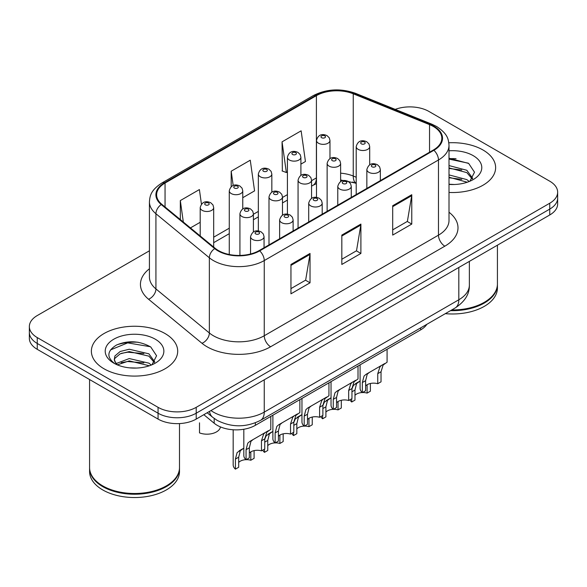 <?xml version="1.0" encoding="UTF-8"?>
<svg xmlns="http://www.w3.org/2000/svg" width="587" height="587" viewBox="0 0 587 587"><rect width="100%" height="100%" fill="white"/><g stroke="black" fill="none" stroke-linecap="round" stroke-linejoin="round"><path stroke-width="0.88" d="M356.206 183.467L354.078 182.608A35.968 20.765 0 0 0 352.582 182.029M426.866 324.303A26.98 15.578 180 0 1 420.659 329.879L255.36 425.318A26.98 15.578 180 0 1 214.189 423.242L203.821 414.693M482.984 149.993A43.167 24.918 0 0 0 448.835 142.78A43.167 24.918 0 0 1 482.984 149.993A43.167 24.918 0 0 1 495.626 167.611A43.167 24.918 0 0 0 482.984 149.993M165.057 333.548A43.167 24.918 0 0 0 118.016 328.148A43.167 24.918 0 0 0 91.374 351.165A43.167 24.918 0 0 0 104.016 368.79A43.167 24.918 0 0 0 151.057 374.19A43.167 24.918 0 0 0 177.7 351.165A43.167 24.918 0 0 0 165.057 333.548A43.167 24.918 0 0 0 118.016 328.148A43.167 24.918 0 0 0 91.374 351.165A43.167 24.918 0 0 0 104.016 368.79A43.167 24.918 0 0 0 151.057 374.19A43.167 24.918 0 0 0 177.7 351.165A43.167 24.918 0 0 0 165.057 333.548M433.389 126.499A28.778 16.612 180 0 1 441.813 138.246A28.778 16.612 180 0 1 433.389 149.993L259.161 250.576A28.778 16.612 180 0 1 215.246 248.36L161.821 204.313A28.778 16.612 180 0 1 156.619 194.781A28.778 16.612 180 0 1 165.05 183.034L316.4 95.652A28.778 16.612 180 0 1 353.249 93.795L429.545 124.635A28.778 16.612 180 0 1 433.389 126.499M433.896 126.205A29.497 17.03 0 0 0 429.955 124.297L353.668 93.45A29.497 17.03 0 0 0 315.894 95.358L164.536 182.74A29.497 17.03 0 0 0 161.234 204.555L214.659 248.602A29.497 17.03 0 0 0 259.674 250.869L433.896 150.287A29.497 17.03 0 0 0 433.896 126.205M149.428 250.796L37.252 315.557A26.98 15.578 0 0 0 29.35 326.57L29.35 338.317A26.98 15.578 0 0 0 37.252 349.331L158.064 419.081L158.064 413.211A26.98 15.578 0 0 0 196.212 413.211L549.748 209.097A26.98 15.578 0 0 0 557.65 198.083A26.98 15.578 0 0 1 549.748 209.097L196.212 413.211A26.98 15.578 0 0 1 158.064 413.211L37.252 343.461L158.064 413.211L158.064 407.334A26.98 15.578 0 0 0 196.212 407.334L549.748 203.227A26.98 15.578 0 0 0 557.65 192.213A26.98 15.578 0 0 0 549.748 181.2L428.936 111.449A26.98 15.578 0 0 0 395.22 109.38M29.35 332.447A26.98 15.578 0 0 0 37.252 343.461A26.98 15.578 0 0 1 29.35 332.447M290.954 264.458L290.954 293.823L310.031 282.809L310.031 253.445L290.954 264.458M290.954 288.613L305.651 280.131L309.958 254.42A7.191 4.153 -120 0 0 310.031 253.445M305.519 280.204L310.031 282.809M392.696 205.721L392.696 235.086L411.766 224.073L411.766 194.708L392.696 205.721M392.696 229.877L407.385 221.394L411.692 195.684A7.191 4.153 -120 0 0 411.766 194.708M407.253 221.468L411.766 224.073M341.825 235.086L341.825 264.458L360.902 253.445L360.902 224.073L341.825 235.086M341.825 259.249L356.514 250.766L360.822 225.048A7.191 4.153 -120 0 0 360.902 224.073M356.39 250.84L360.902 253.445M449.011 192.455A43.167 24.918 0 0 0 495.626 167.611A43.167 24.918 0 0 1 449.011 192.455M29.35 326.57A26.98 15.578 0 0 0 37.252 337.584L158.064 407.334M300.904 164.133L305.438 161.513L301.131 130.828L282.053 141.841L282.362 171.037M201.444 204.188L199.397 189.564L180.319 200.578L180.319 219.56M242.761 197.702L254.567 190.885L250.26 160.2L231.19 171.213L231.19 186.71M231.19 171.213L233.193 185.521M282.053 141.841L286.361 172.527L287.417 171.918M286.361 172.527L282.053 170.92M190.437 227.91L200.204 222.275M180.319 200.578L183.327 222.047M138.136 342.25A35.968 20.765 0 0 0 117.084 344.76M456.062 158.703A35.968 20.765 0 0 0 449.011 158.688M158.064 419.081A26.98 15.578 0 0 0 196.212 419.081L549.748 214.974A26.98 15.578 0 0 0 557.65 203.96L557.65 192.213M365.62 385.938A8.996 5.195 180 0 1 377.749 383.729L377.749 373.662L379.95 366.86L381.506 365.415L369.318 372.452L367.235 374.198L365.62 380.662L365.62 390.737L362.34 392.63A13.486 7.785 180 0 1 360.102 388.337L360.102 364.843M362.34 392.63L362.34 382.555L364.057 376.032L366.046 374.337L382.585 364.791M387.082 349.272L387.082 362.194L383.128 365.026L381.029 371.769L381.029 381.836L377.749 383.729M366.046 374.337L369.318 372.452L366.046 374.337M362.517 392.527A8.996 5.195 180 0 1 367.102 393.107L367.102 384.742M354.974 395.308A8.996 5.195 180 0 1 362.238 392.534M351.958 388.865L353.411 385.41L360.102 381L356.588 383.575L354.974 390.039L354.974 400.114L351.694 402.007A13.486 7.785 180 0 1 349.947 399.784M370.382 383.487L370.382 391.213L367.102 393.107M351.694 402.007L351.694 398.771M358.672 381.821L355.399 383.715M336.549 402.719A8.996 5.195 180 0 1 348.678 400.517L348.678 390.443L350.879 383.641L352.435 382.196L340.247 389.232L338.163 390.986L336.549 397.45L336.549 407.517L333.269 409.41A13.486 7.785 180 0 1 331.031 405.118L331.031 381.631M333.269 409.41L333.269 399.343L334.986 392.82L336.975 391.118L353.513 381.572M358.011 366.053L358.011 378.975L354.056 381.807L351.958 388.55L351.958 398.624L348.678 400.517M336.975 391.118L340.247 389.232L336.975 391.118M307.478 419.5A8.996 5.195 180 0 1 319.607 417.298L319.607 407.231L321.808 400.429L323.364 398.984L311.176 406.013L309.092 407.767L307.478 414.231L307.478 424.306L304.198 426.199A13.486 7.785 180 0 1 301.96 421.906L301.96 398.412M304.198 426.199L304.198 416.124L305.915 409.601L307.904 407.906L324.442 398.353M328.94 382.834L328.94 395.763L324.985 398.588L322.887 405.338L322.887 415.405L319.607 417.298M307.904 407.906L311.176 406.013L307.904 407.906M278.407 436.288A8.996 5.195 180 0 1 290.536 434.087L290.536 424.012L292.737 417.21L294.292 415.765L282.105 422.801L280.021 424.555L278.407 431.019L278.407 441.086L275.127 442.98A13.486 7.785 180 0 1 272.889 438.687L272.889 415.2M275.127 442.98L275.127 432.913L276.844 426.389L278.832 424.687L295.371 415.141M299.869 399.622L299.869 412.544L295.914 415.376L293.816 422.119L293.816 432.193L290.536 434.087M278.832 424.687L282.105 422.801L278.832 424.687M249.336 453.069A8.996 5.195 180 0 1 261.464 450.867L261.464 440.8L263.666 433.991L265.221 432.546L253.034 439.582L250.95 441.336L249.336 447.8L249.336 457.875L246.056 459.768A13.486 7.785 180 0 1 243.818 455.468L243.818 429.258M246.056 459.768L246.056 449.693L247.773 443.17L249.761 441.475L266.3 431.922M270.798 416.403L270.798 429.332L266.843 432.157L264.744 438.907L264.744 448.974L261.464 450.867M249.761 441.475L253.034 439.582L249.761 441.475M333.445 409.308A8.996 5.195 180 0 1 338.031 409.895L338.031 401.523M325.902 412.096A8.996 5.195 180 0 1 333.167 409.322M322.887 405.646L324.34 402.198L331.031 397.781L327.517 400.363L325.902 406.828L325.902 416.895L322.623 418.788A13.486 7.785 180 0 1 320.876 416.572M341.311 400.268L341.311 408.002L338.031 409.895M322.623 418.788L322.623 415.559M329.601 398.61L326.328 400.495M304.374 426.096A8.996 5.195 180 0 1 308.96 426.676L308.96 418.311M296.831 428.877A8.996 5.195 180 0 1 304.095 426.103M293.816 422.435L295.268 418.979L301.96 414.569L298.445 417.144L296.831 423.609L296.831 433.683L293.551 435.576A13.486 7.785 180 0 1 291.805 433.353M312.24 417.056L312.24 424.783L308.96 426.676M293.551 435.576L293.551 432.34M300.529 415.391L297.257 417.284M275.303 442.877A8.996 5.195 180 0 1 279.889 443.464L279.889 435.092M267.76 445.665A8.996 5.195 180 0 1 275.024 442.892M264.744 439.215L266.197 435.767L272.889 431.35L269.374 433.932L267.76 440.397L267.76 450.464L264.48 452.357A13.486 7.785 180 0 1 262.734 450.134M283.169 433.837L283.169 441.563L279.889 443.464M264.48 452.357L264.48 449.128M271.458 432.179L268.186 434.064M199.507 422.823L199.507 432.89A13.486 7.785 180 0 0 220.411 426.896M451.741 309.943A44.964 25.96 0 0 0 484.253 302.342A44.964 25.96 0 0 0 497.424 283.991L497.424 245.183M451.557 310.046A44.509 25.696 0 0 0 483.937 302.525A44.509 25.696 0 0 0 484.099 302.437M450.508 310.655A44.964 25.96 0 0 0 497.424 284.724A44.964 25.96 0 0 0 497.424 284.357M445.313 313.656A44.964 25.96 0 0 0 497.424 288.026L497.424 284.724M449.011 184.23L454.404 184.501M449.011 174.904L466.834 179.6L469.218 181.508M449.011 177.237L467.267 182.227M449.011 165.578L466.834 170.274L472.674 178.338M449.011 167.911L466.834 172.607L472.219 178.947M449.011 184.421A29.321 16.928 0 0 0 473.195 179.585A29.321 16.928 0 0 0 473.195 155.643A29.321 16.928 0 0 0 449.011 150.8M469.908 181.222L474.501 172.204L468.69 163.443L449.011 158.204M449.011 159.114L468.294 163.179M449.011 168.44L461.8 170.032M449.011 177.758L461.8 179.358M166.172 485.992A44.509 25.696 0 0 1 166.011 486.08A44.509 25.696 0 0 1 103.063 486.08L102.747 485.897A44.964 25.96 0 0 0 166.326 485.897A44.964 25.96 0 0 0 179.497 467.538L179.497 423.587M89.576 467.905A44.964 25.96 0 0 0 89.576 468.279A44.964 25.96 0 0 0 102.747 486.63A44.964 25.96 0 0 0 151.74 492.258A44.964 25.96 0 0 0 179.497 468.279A44.964 25.96 0 0 0 179.497 467.905M89.576 468.279L89.576 471.581A44.964 25.96 0 0 0 102.747 489.932A44.964 25.96 0 0 0 151.74 495.56A44.964 25.96 0 0 0 179.497 471.581L179.497 468.279M129.624 367.858L136.477 368.056M116.182 363.551L129.272 358.562L148.915 363.155L151.292 365.063M117.385 364.813L129.272 360.888L149.34 365.782M116.387 364.461L114.289 359.538A20.325 11.733 0 0 0 117.569 364.975M114.289 359.538L114.898 355.979L120.166 351.496L129.272 349.236L148.915 353.829L154.748 361.893M114.34 359.824L114.898 358.312L120.166 353.829L129.272 351.569L148.915 356.155L154.293 362.502M151.982 364.776L156.575 355.751L150.764 346.998C139.625 340.798 128.215 340.13 116.549 345.017C106.981 350.923 106.379 357.138 114.744 363.647L114.847 363.713M155.269 339.198A29.321 16.928 0 0 0 113.805 339.198A29.321 16.928 0 0 0 113.805 363.14A29.321 16.928 0 0 0 155.269 363.14A29.321 16.928 0 0 0 155.269 339.198M89.576 379.54L89.576 467.538A44.964 25.96 0 0 0 102.747 485.897L103.063 486.08M110.459 349.94L127.672 342.874L150.367 346.734M121.215 353.374L127.672 352.2L143.874 353.587M121.215 362.693L127.672 361.526L143.874 362.913M116.065 363.412L116.564 363.177M246.232 459.665A8.996 5.195 180 0 1 250.818 460.245L250.818 451.873M238.689 462.446A8.996 5.195 180 0 1 245.953 459.672M235.409 469.145L235.409 459.071L237.126 452.548L243.818 448.138L240.303 450.713L238.689 457.178L238.689 467.252L235.409 469.145A13.486 7.785 180 0 1 233.171 464.845L233.171 429.779M254.098 450.618L254.098 458.352L250.818 460.245M242.387 448.96L239.114 450.845M420.659 327.891L420.659 329.879M214.189 418.45L214.189 423.242M255.36 422.809L255.36 425.318M449.011 212.245A44.964 25.96 180 0 1 444.836 246.173L270.607 346.763A8.996 5.195 60 0 1 264.253 335.749L438.474 235.16A35.968 20.765 0 0 0 449.011 220.477L449.011 145.29A35.968 20.765 180 0 1 438.474 159.98A8.996 5.195 -120 0 0 433.896 150.287M270.607 346.763A44.964 25.96 180 0 1 207.028 346.763A44.964 25.96 180 0 1 201.987 343.292L148.562 299.245A44.964 25.96 180 0 1 149.428 268.787M213.382 335.749A35.968 20.765 0 0 0 264.253 335.749L264.253 260.562A35.968 20.765 180 0 1 209.354 257.788L155.929 213.741A35.968 20.765 180 0 1 149.428 201.833L149.428 277.02A35.968 20.765 0 0 0 155.929 288.929L209.354 332.976A35.968 20.765 0 0 0 213.382 335.749M449.011 145.29C448.431 139.112 447.859 133.968 436.611 126.491L431.885 124.195A8.996 4.212 112 0 0 429.955 124.297M431.885 124.195L355.59 93.355C340.695 88.087 326.555 88.85 313.179 95.652A8.996 5.195 60 0 1 315.894 95.358M164.536 182.74A8.996 5.195 -120 0 0 161.821 183.034C150.918 190.181 149.927 195.566 149.428 201.833M161.234 204.555A8.996 6.017 129.5 0 0 155.929 213.741L155.929 288.929A8.996 6.017 -50.5 0 1 148.562 299.245M355.59 93.355A8.996 4.212 112 0 0 353.668 93.45M214.659 248.602A8.996 6.017 129.5 0 0 209.354 257.788L209.354 332.976A8.996 6.017 -50.5 0 1 201.987 343.292M259.674 250.869A8.996 5.195 60 0 1 264.253 260.562L438.474 159.98L438.474 235.16A8.996 5.195 60 0 0 444.836 246.173M196.212 407.334L196.212 419.081M549.748 203.227L549.748 214.974M37.252 337.584L37.252 349.331M165.05 183.034L165.05 206.969M429.545 124.635L429.545 152.209M353.249 93.795L353.249 176.027A28.778 16.612 0 0 0 340.621 173.172M356.206 177.223L353.249 176.027A16.187 7.58 -68 0 0 356.206 183.254L340.621 179.982M316.488 177.839A28.778 16.612 0 0 0 316.4 177.89L311.55 180.686M316.4 95.652L316.4 177.89A16.187 9.348 60 0 1 313.047 185.294L311.55 186.16M287.417 194.62L282.479 197.474M258.346 211.408L253.408 214.255M229.275 228.189L213.69 237.185M341.825 236.018L360.822 225.048M392.696 206.653L411.692 195.684M290.954 265.39L309.958 254.42M210.968 410.562A35.968 20.765 0 0 0 213.382 412.111A35.968 20.765 0 0 0 264.253 412.111L458.821 299.774A35.968 20.765 0 0 0 469.358 285.091C469.622 294.014 464.867 301.652 455.094 308.006L260.525 420.343A17.984 10.383 60 0 0 264.253 412.111L264.253 379.804M458.821 267.467L458.821 299.774A17.984 10.383 60 0 1 455.094 308.006M209.508 411.406A17.984 12.026 129.5 0 0 212.641 417.254L207.182 412.749M368.827 172.292A6.743 3.896 180 0 1 366.846 169.54C368.57 164 372.099 162.401 377.426 164.727L379.606 166.862L380.339 169.54A6.743 3.896 180 0 1 376.172 173.136A6.743 3.896 180 0 1 368.827 172.292M375.181 164.947A2.245 1.299 0 0 0 372.004 164.947A2.245 1.299 0 0 0 372.004 166.781A2.245 1.299 0 0 0 375.181 166.781A2.245 1.299 0 0 0 375.181 164.947M381.506 365.415L384.771 363.522M377.749 373.662L381.029 371.769M362.34 382.555L365.62 380.662M369.693 164.764L369.693 146.611A6.743 3.896 180 0 1 365.532 150.206A6.743 3.896 180 0 1 358.18 149.362A6.743 3.896 180 0 1 356.206 146.611L356.206 194.554M361.357 143.852A2.245 1.299 0 0 0 364.534 143.852A2.245 1.299 0 0 0 364.534 142.017A2.245 1.299 0 0 0 361.357 142.017A2.245 1.299 0 0 0 361.357 143.852M354.974 390.039L351.958 391.786M329.975 158.615L329.975 140.462A6.743 3.896 180 0 1 325.814 144.057A6.743 3.896 180 0 1 318.462 143.213A6.743 3.896 180 0 1 316.488 140.462L316.488 197.379M321.639 137.71A2.245 1.299 0 0 0 324.824 137.71A2.245 1.299 0 0 0 324.824 135.876A2.245 1.299 0 0 0 321.639 135.876A2.245 1.299 0 0 0 321.639 137.71M339.748 189.073A6.743 3.896 180 0 1 337.774 186.321C339.499 180.789 343.028 179.182 348.355 181.508L350.534 183.643L351.268 186.321A6.743 3.896 180 0 1 347.1 189.917A6.743 3.896 180 0 1 339.748 189.073M346.11 181.735A2.245 1.299 0 0 0 342.933 181.735A2.245 1.299 0 0 0 342.933 183.57A2.245 1.299 0 0 0 346.11 183.57A2.245 1.299 0 0 0 346.11 181.735M352.435 382.196L355.7 380.31M348.678 390.443L351.958 388.55M333.269 399.343L336.549 397.45M310.677 205.861A6.743 3.896 180 0 1 308.703 203.102C310.428 197.57 313.957 195.97 319.284 198.296L321.463 200.424L322.197 203.102A6.743 3.896 180 0 1 318.029 206.705A6.743 3.896 180 0 1 310.677 205.861M317.039 198.516A2.245 1.299 0 0 0 313.862 198.516A2.245 1.299 0 0 0 313.862 200.35A2.245 1.299 0 0 0 317.039 200.35A2.245 1.299 0 0 0 317.039 198.516M323.364 398.984L326.629 397.091M319.607 407.231L322.887 405.338M304.198 416.124L307.478 414.231M281.606 222.642A6.743 3.896 180 0 1 279.632 219.89C281.356 214.358 284.886 212.751 290.213 215.077L292.392 217.212L293.126 219.89A6.743 3.896 180 0 1 288.958 223.486A6.743 3.896 180 0 1 281.606 222.642M287.968 215.297A2.245 1.299 0 0 0 284.79 215.297A2.245 1.299 0 0 0 284.79 217.139A2.245 1.299 0 0 0 287.968 217.139A2.245 1.299 0 0 0 287.968 215.297M294.292 415.765L297.558 413.879M290.536 424.012L293.816 422.119M275.127 432.913L278.407 431.019M252.535 239.43A6.743 3.896 180 0 1 250.561 236.671C252.285 231.139 255.815 229.539 261.142 231.865L263.321 233.993L264.055 236.671A6.743 3.896 180 0 1 259.887 240.274A6.743 3.896 180 0 1 252.535 239.43M258.896 232.085A2.245 1.299 0 0 0 255.719 232.085A2.245 1.299 0 0 0 255.719 233.919A2.245 1.299 0 0 0 258.896 233.919A2.245 1.299 0 0 0 258.896 232.085M265.221 432.546L268.486 430.66M261.464 440.8L264.744 438.907M246.056 449.693L249.336 447.8M340.621 181.544L340.621 163.391A6.743 3.896 180 0 1 336.461 166.987A6.743 3.896 180 0 1 329.109 166.143A6.743 3.896 180 0 1 327.135 163.391L327.135 211.335M332.286 160.64A2.245 1.299 0 0 0 335.463 160.64A2.245 1.299 0 0 0 335.463 158.806A2.245 1.299 0 0 0 332.286 158.806A2.245 1.299 0 0 0 332.286 160.64M325.902 406.828L322.887 408.567M311.55 198.333L311.55 180.172A6.743 3.896 180 0 1 307.39 183.775A6.743 3.896 180 0 1 300.038 182.931A6.743 3.896 180 0 1 298.064 180.172L298.064 228.123M303.215 177.421A2.245 1.299 0 0 0 306.392 177.421A2.245 1.299 0 0 0 306.392 175.586A2.245 1.299 0 0 0 303.215 175.586A2.245 1.299 0 0 0 303.215 177.421M296.831 423.609L293.816 425.355M282.479 215.113L282.479 196.961A6.743 3.896 180 0 1 278.319 200.556A6.743 3.896 180 0 1 270.967 199.712A6.743 3.896 180 0 1 268.993 196.961L268.993 244.904M274.144 194.209A2.245 1.299 0 0 0 277.321 194.209A2.245 1.299 0 0 0 277.321 192.367A2.245 1.299 0 0 0 274.144 192.367A2.245 1.299 0 0 0 274.144 194.209M267.76 440.397L264.744 442.136M300.904 175.403L300.904 157.243A6.743 3.896 180 0 1 296.743 160.845A6.743 3.896 180 0 1 289.391 160.002A6.743 3.896 180 0 1 287.417 157.243L287.417 214.16M292.568 154.491A2.245 1.299 0 0 0 295.753 154.491A2.245 1.299 0 0 0 295.753 152.657A2.245 1.299 0 0 0 292.568 152.657A2.245 1.299 0 0 0 292.568 154.491M271.832 192.184L271.832 174.031A6.743 3.896 180 0 1 267.672 177.626A6.743 3.896 180 0 1 260.32 176.782A6.743 3.896 180 0 1 258.346 174.031L258.346 230.94M263.497 171.279A2.245 1.299 0 0 0 266.681 171.279A2.245 1.299 0 0 0 266.681 169.438A2.245 1.299 0 0 0 263.497 169.438A2.245 1.299 0 0 0 263.497 171.279M242.761 208.972L242.761 190.812A6.743 3.896 180 0 1 238.601 194.414A6.743 3.896 180 0 1 231.249 193.571A6.743 3.896 180 0 1 229.275 190.812L229.275 254.501M234.426 188.06A2.245 1.299 0 0 0 237.61 188.06A2.245 1.299 0 0 0 237.61 186.226A2.245 1.299 0 0 0 234.426 186.226A2.245 1.299 0 0 0 234.426 188.06M213.69 247.083L213.69 207.6A6.743 3.896 180 0 1 209.53 211.195A6.743 3.896 180 0 1 202.177 210.351A6.743 3.896 180 0 1 200.204 207.6L200.204 235.959M205.355 204.848A2.245 1.299 0 0 0 208.539 204.848A2.245 1.299 0 0 0 208.539 203.007A2.245 1.299 0 0 0 205.355 203.007A2.245 1.299 0 0 0 205.355 204.848M253.408 231.894L253.408 213.741A6.743 3.896 180 0 1 249.248 217.344A6.743 3.896 180 0 1 241.895 216.5A6.743 3.896 180 0 1 239.922 213.741L239.922 255.433M245.072 210.99A2.245 1.299 0 0 0 248.25 210.99A2.245 1.299 0 0 0 248.25 209.155A2.245 1.299 0 0 0 245.072 209.155A2.245 1.299 0 0 0 245.072 210.99M238.689 457.178L235.409 459.071M313.179 95.652L161.821 183.034M316.488 183.599L313.047 185.294M287.417 200.094L282.479 202.948M258.346 216.882L253.408 219.729M229.275 233.663L213.69 242.658M260.525 420.343C246.056 427.615 231.579 427.615 217.109 420.343L212.641 417.254M469.358 285.091L469.358 261.384M366.846 188.405L366.846 169.54M380.339 180.62L380.339 169.54M369.693 146.611L368.966 143.932L366.787 141.797C364.013 140.462 358.202 139.082 356.206 146.611M329.975 140.462L329.248 137.784L327.069 135.648C324.303 134.32 318.492 132.933 316.488 140.462M337.774 205.193L337.774 186.321M351.268 197.408L351.268 186.321M308.703 221.974L308.703 203.102M322.197 214.189L322.197 203.102M279.632 238.762L279.632 219.89M293.126 230.97L293.126 219.89M250.561 253.995L250.561 236.671M264.055 247.758L264.055 236.671M340.621 163.391L339.895 160.713L337.716 158.578C334.942 157.25 329.131 155.863 327.135 163.391M311.55 180.172L310.824 177.494L308.645 175.366C305.871 174.031 300.06 172.651 298.064 180.172M282.479 196.961L281.753 194.282L279.573 192.147C276.8 190.819 270.989 189.432 268.993 196.961M300.904 157.243L300.177 154.564L297.998 152.437C295.232 151.101 289.42 149.722 287.417 157.243M271.832 174.031L271.106 171.353L268.927 169.217C266.16 167.889 260.349 166.503 258.346 174.031M242.761 190.812L242.035 188.133L239.856 186.006C237.089 184.67 231.278 183.291 229.275 190.812M213.69 207.6L212.964 204.922L210.784 202.786C208.018 201.458 202.207 200.072 200.204 207.6M253.408 213.741L252.681 211.063L250.502 208.935C247.729 207.6 241.917 206.22 239.922 213.741"/></g></svg>

